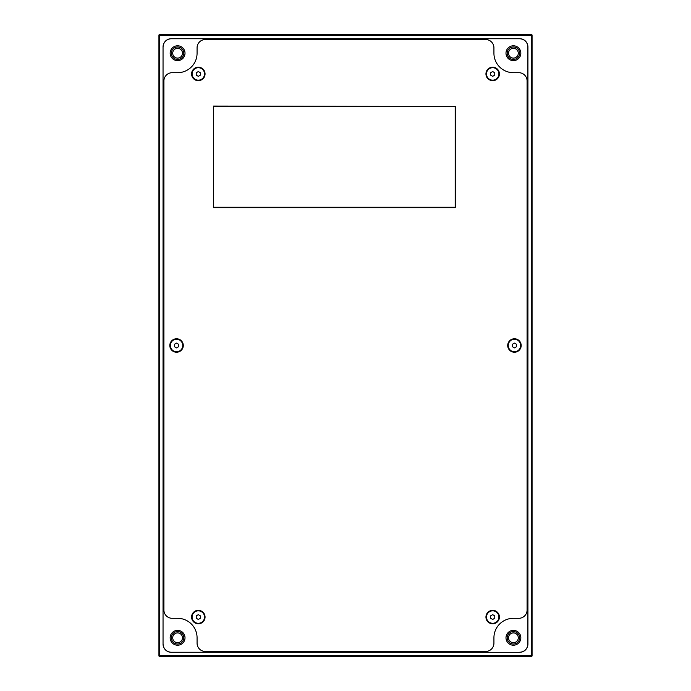 <?xml version="1.0" encoding="UTF-8"?>
<svg xmlns="http://www.w3.org/2000/svg" width="691" height="691" viewBox="0 0 691 691"><rect width="100%" height="100%" fill="white"/><g stroke="black" fill="none" stroke-linecap="round" stroke-linejoin="round"><path stroke-width="1.04" d="M171.368 637.793A6.219 6.219 0 0 1 177.587 631.574A6.219 6.219 0 0 1 183.806 637.793A6.219 6.219 0 0 1 177.587 644.012A6.219 6.219 0 0 1 171.368 637.793M170.167 637.793A7.42 7.42 0 0 1 177.587 630.373A7.42 7.42 0 0 1 185.007 637.793A7.42 7.42 0 0 1 177.587 645.213A7.42 7.42 0 0 1 170.167 637.793M163.041 644.012L163.041 46.988A8.301 8.292 63.4 0 1 171.325 38.696L519.641 38.696A8.301 8.292 135 0 1 527.924 46.979L527.924 644.021A8.301 8.292 -135 0 1 519.641 652.304L171.325 652.304A8.301 8.292 116.6 0 1 163.041 644.012L163.041 46.988M163.076 643.943A8.301 8.292 -63.4 0 0 171.368 652.235L171.325 652.304M519.641 652.304L171.368 652.235M519.563 652.235A8.301 8.292 -135 0 0 527.855 643.943L527.855 47.057A8.301 8.292 135 0 0 519.563 38.765L519.641 38.696M519.563 38.765L171.368 38.765A8.301 8.292 -116.6 0 0 163.076 47.057M527.095 610.015L527.095 80.985L527.095 610.015A8.292 8.292 0 0 1 518.803 618.307L513.413 618.307A19.486 19.486 0 0 0 493.927 637.793L493.927 643.183A8.292 8.292 0 0 1 485.635 651.475L205.365 651.475A8.292 8.292 0 0 1 197.073 643.183L197.073 637.793A19.486 19.486 0 0 0 177.587 618.307A19.486 19.486 0 0 1 197.073 637.793M163.905 610.015L163.905 80.985L163.905 610.015A8.292 8.292 0 0 0 172.197 618.307L177.587 618.307M170.167 53.207A7.42 7.42 0 0 0 177.587 60.627A7.42 7.42 0 0 0 185.007 53.207A7.42 7.42 0 0 0 177.587 45.787A7.42 7.42 0 0 0 170.167 53.207M505.993 637.793A7.42 7.42 0 0 0 513.413 645.213A7.42 7.42 0 0 0 520.833 637.793A7.42 7.42 0 0 0 513.413 630.373A7.42 7.42 0 0 0 505.993 637.793M505.993 53.207A7.42 7.42 0 0 1 513.413 45.787A7.42 7.42 0 0 1 520.833 53.207A7.42 7.42 0 0 1 513.413 60.627A7.42 7.42 0 0 1 505.993 53.207M527.095 80.985A8.292 8.292 0 0 0 518.803 72.693L513.413 72.693A19.486 19.486 0 0 1 493.927 53.207L493.927 47.817A8.292 8.292 0 0 0 485.635 39.525L205.365 39.525A8.292 8.292 0 0 0 197.073 47.817L197.073 53.207A19.486 19.486 0 0 1 177.587 72.693L172.197 72.693A8.292 8.292 0 0 0 163.905 80.985M159.552 34.55L159.552 35.172L158.93 35.172L158.93 655.828L158.93 35.172A0.622 0.622 0 0 1 159.552 34.55L531.448 34.55A0.622 0.622 0 0 1 532.07 35.172L532.07 655.828A0.622 0.622 0 0 1 531.448 656.45L159.552 656.45A0.622 0.622 0 0 1 158.93 655.828L159.552 655.828L159.552 656.45M531.448 656.45L531.448 34.55M531.448 655.828L532.07 655.828L532.07 35.172L159.552 35.172L159.552 655.828L531.448 655.828M171.368 53.207A6.219 6.219 0 0 0 177.587 59.426A6.219 6.219 0 0 0 183.806 53.207A6.219 6.219 0 0 0 177.587 46.988A6.219 6.219 0 0 0 171.368 53.207M507.194 637.793A6.219 6.219 0 0 0 513.413 644.012A6.219 6.219 0 0 0 519.632 637.793A6.219 6.219 0 0 0 513.413 631.574A6.219 6.219 0 0 0 507.194 637.793M507.194 53.207A6.219 6.219 0 0 1 513.413 46.988A6.219 6.219 0 0 1 519.632 53.207A6.219 6.219 0 0 1 513.413 59.426A6.219 6.219 0 0 1 507.194 53.207M169.813 345.5A6.737 6.737 0 0 1 176.55 338.763A6.737 6.737 0 0 1 183.288 345.5A6.737 6.737 0 0 1 176.55 352.237A6.737 6.737 0 0 1 169.813 345.5M485.946 617.063A6.737 6.737 0 0 1 492.683 610.326A6.737 6.737 0 0 1 499.42 617.063A6.737 6.737 0 0 1 492.683 623.8A6.737 6.737 0 0 1 485.946 617.063M485.946 73.937A6.737 6.737 0 0 1 492.683 67.2A6.737 6.737 0 0 1 499.42 73.937A6.737 6.737 0 0 1 492.683 80.674A6.737 6.737 0 0 1 485.946 73.937M191.58 617.063A6.737 6.737 0 0 1 198.317 610.326A6.737 6.737 0 0 1 205.054 617.063A6.737 6.737 0 0 1 198.317 623.8A6.737 6.737 0 0 1 191.58 617.063M191.58 73.937A6.737 6.737 0 0 1 198.317 67.2A6.737 6.737 0 0 1 205.054 73.937A6.737 6.737 0 0 1 198.317 80.674A6.737 6.737 0 0 1 191.58 73.937M507.712 345.5A6.737 6.737 0 0 1 514.45 338.763A6.737 6.737 0 0 1 521.187 345.5A6.737 6.737 0 0 1 514.45 352.237A6.737 6.737 0 0 1 507.712 345.5M176.55 351.719A6.219 6.219 0 0 0 182.769 345.5A6.219 6.219 0 0 0 176.55 339.281A6.219 6.219 0 0 0 170.332 345.5A6.219 6.219 0 0 0 176.55 351.719M492.683 623.282A6.219 6.219 0 0 0 498.902 617.063A6.219 6.219 0 0 0 492.683 610.844A6.219 6.219 0 0 0 486.464 617.063A6.219 6.219 0 0 0 492.683 623.282M492.683 80.156A6.219 6.219 0 0 0 498.902 73.937A6.219 6.219 0 0 0 492.683 67.718A6.219 6.219 0 0 0 486.464 73.937A6.219 6.219 0 0 0 492.683 80.156M198.317 623.282A6.219 6.219 0 0 0 204.536 617.063A6.219 6.219 0 0 0 198.317 610.844A6.219 6.219 0 0 0 192.098 617.063A6.219 6.219 0 0 0 198.317 623.282M198.317 80.156A6.219 6.219 0 0 0 204.536 73.937A6.219 6.219 0 0 0 198.317 67.718A6.219 6.219 0 0 0 192.098 73.937A6.219 6.219 0 0 0 198.317 80.156M514.45 351.719A6.219 6.219 0 0 0 520.668 345.5A6.219 6.219 0 0 0 514.45 339.281A6.219 6.219 0 0 0 508.231 345.5A6.219 6.219 0 0 0 514.45 351.719M174.477 346.701L176.55 347.893L178.624 346.701L178.624 344.299L176.55 343.107L174.477 344.299L174.477 346.701M490.61 618.264L492.683 619.456L494.756 618.264L494.756 615.862L492.683 614.67L490.61 615.862L490.61 618.264M490.61 75.138L492.683 76.33L494.756 75.138L494.756 72.736L492.683 71.544L490.61 72.736L490.61 75.138M196.244 618.264L198.317 619.456L200.39 618.264L200.39 615.862L198.317 614.67L196.244 615.862L196.244 618.264M196.244 75.138L198.317 76.33L200.39 75.138L200.39 72.736L198.317 71.544L196.244 72.736L196.244 75.138M512.377 346.701L514.45 347.893L516.523 346.701L516.523 344.299L514.45 343.107L512.377 344.299L512.377 346.701M455.594 207.231L455.594 106.483L455.179 207.645L213.467 207.645L213.467 106.069L455.594 106.483L213.467 106.069M182.476 637.793A4.889 4.889 0 0 0 177.587 632.904A4.889 4.889 0 0 0 172.698 637.793A4.889 4.889 0 0 0 177.587 642.682A4.889 4.889 0 0 0 182.476 637.793M172.698 53.207A4.889 4.889 0 0 0 177.587 58.096A4.889 4.889 0 0 0 182.476 53.207A4.889 4.889 0 0 0 177.587 48.318A4.889 4.889 0 0 0 172.698 53.207M508.524 637.793A4.889 4.889 0 0 0 513.413 642.682A4.889 4.889 0 0 0 518.302 637.793A4.889 4.889 0 0 0 513.413 632.904A4.889 4.889 0 0 0 508.524 637.793M518.302 53.207A4.889 4.889 0 0 0 513.413 48.318A4.889 4.889 0 0 0 508.524 53.207A4.889 4.889 0 0 0 513.413 58.096A4.889 4.889 0 0 0 518.302 53.207M455.231 106.483L213.467 106.483L213.467 207.231L455.179 207.231L455.179 106.483"/></g></svg>
